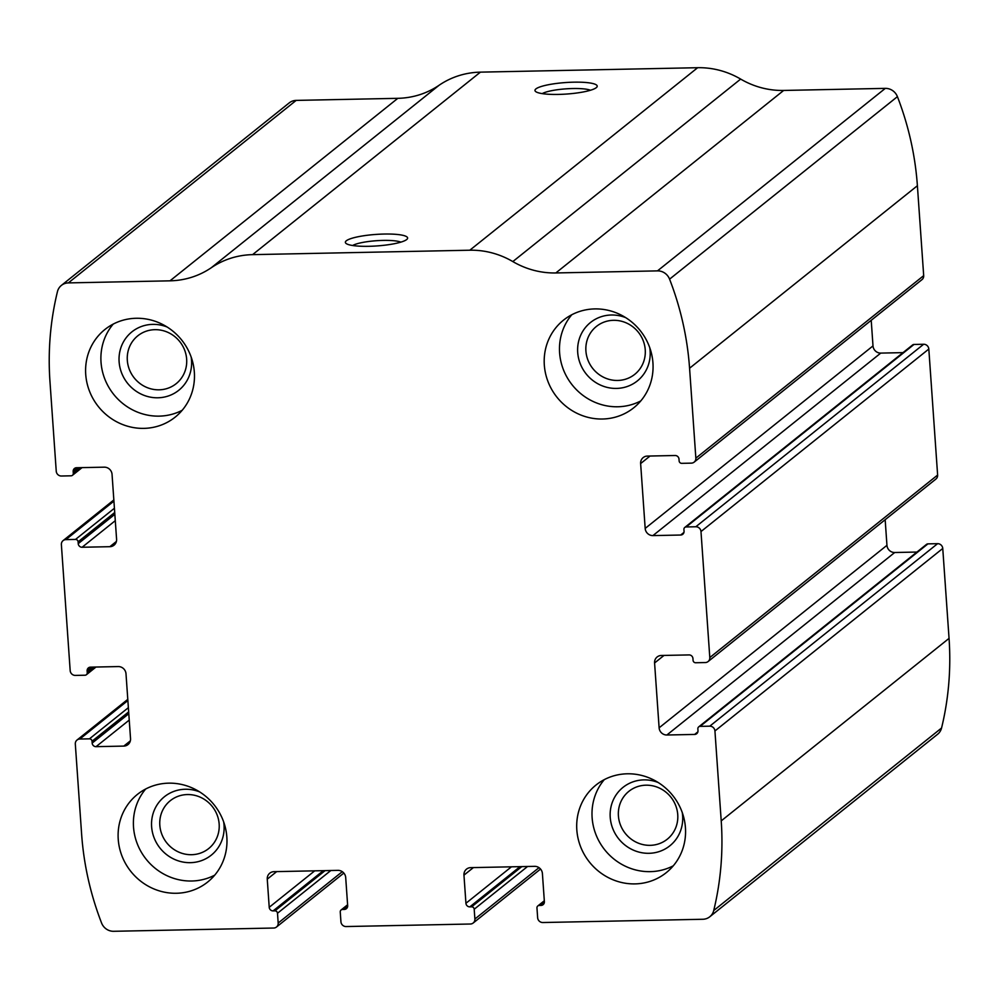 <?xml version="1.0" encoding="UTF-8"?>
<svg xmlns="http://www.w3.org/2000/svg" width="999" height="999" viewBox="0 0 999 999"><rect width="100%" height="100%" fill="white"/><g stroke="black" fill="none" stroke-linecap="round" stroke-linejoin="round"><path stroke-width="1.5" d="M714.934 730.956L721.216 820.878A299.5 284.353 51.3 0 1 713.723 910.526A12.475 11.851 51.3 0 1 709.777 916.77A12.475 11.851 51.3 0 1 702.821 919.267L542.819 922.527A4.995 4.745 51.3 0 1 537.649 917.744L536.962 907.954A2.498 2.373 51.3 0 1 539.198 905.456L541.008 905.419A3.746 3.559 51.3 0 0 544.38 901.672L542.407 873.538A7.492 7.105 51.3 0 0 534.652 866.345L470.691 867.644A7.492 7.105 51.3 0 0 463.961 875.136L465.934 903.271A3.746 3.559 51.3 0 0 469.817 906.867L471.615 906.83A2.498 2.373 51.3 0 1 474.2 909.227L474.887 919.018A4.995 4.745 51.3 0 1 470.404 924.013L346.104 926.548A4.995 4.745 51.3 0 1 340.934 921.752L340.247 911.962A2.498 2.373 51.3 0 1 342.495 909.477L344.305 909.44A3.746 3.559 51.3 0 0 347.664 905.693L345.704 877.559A7.492 7.105 51.3 0 0 337.949 870.366L273.988 871.665A7.492 7.105 51.3 0 0 267.257 879.157L269.218 907.292A3.746 3.559 51.3 0 0 273.102 910.888L274.912 910.851A2.498 2.373 51.3 0 1 277.497 913.248L278.184 923.039A4.995 4.745 51.3 0 1 273.689 928.034L113.686 931.293A12.475 11.851 51.3 0 1 101.586 923.026A299.5 284.353 51.3 0 1 81.606 833.94L75.312 744.018A4.995 4.745 51.3 0 1 79.795 739.035L89.46 738.835A2.498 2.373 51.3 0 1 92.033 741.233L92.17 743.069A3.746 3.559 51.3 0 0 96.041 746.665L123.801 746.091A7.492 7.105 51.3 0 0 130.532 738.611L125.999 673.763A7.492 7.105 51.3 0 0 118.244 666.57L90.484 667.145A3.746 3.559 51.3 0 0 87.125 670.891L87.25 672.727A2.498 2.373 51.3 0 1 85.002 675.224L75.35 675.411A4.995 4.745 51.3 0 1 70.18 670.616L61.376 544.617A4.995 4.745 51.3 0 1 65.859 539.622L75.512 539.423A2.498 2.373 51.3 0 1 78.097 541.82L78.222 543.656A3.746 3.559 51.3 0 0 82.105 547.252L109.853 546.69A7.492 7.105 51.3 0 0 116.583 539.198L112.05 474.363A7.492 7.105 51.3 0 0 104.296 467.17L76.536 467.732A3.746 3.559 51.3 0 0 73.177 471.478L73.302 473.314A2.498 2.373 51.3 0 1 71.066 475.811L61.401 476.011A4.995 4.745 51.3 0 1 56.244 471.216L49.95 381.293A299.5 284.353 51.3 0 1 57.443 291.658A12.475 11.851 51.3 0 1 61.401 285.402A12.475 11.851 51.3 0 1 68.344 282.904L169.992 280.831A82.368 78.197 51.3 0 0 211.288 267.732A82.368 78.197 51.3 0 1 252.585 254.645L469.817 250.212A82.368 78.197 51.3 0 1 512.824 261.576A82.368 78.197 51.3 0 0 555.831 272.952L657.492 270.879A12.475 11.851 51.3 0 1 669.58 279.158A299.5 284.353 51.3 0 1 689.572 368.231L695.853 458.154A4.995 4.745 51.3 0 1 691.37 463.136L681.718 463.336A2.498 2.373 51.3 0 1 679.133 460.939L678.995 459.103A3.746 3.559 51.3 0 0 675.124 455.507L647.364 456.081A7.492 7.105 51.3 0 0 640.634 463.561L645.179 528.409A7.492 7.105 51.3 0 0 652.921 535.601L680.681 535.027A3.746 3.559 51.3 0 0 684.053 531.281L683.915 529.445A2.498 2.373 51.3 0 1 686.163 526.96L695.816 526.76A4.995 4.745 51.3 0 1 700.986 531.555L709.802 657.554A4.995 4.745 51.3 0 1 705.319 662.549L695.654 662.749A2.498 2.373 51.3 0 1 693.069 660.351L692.944 658.516A3.746 3.559 51.3 0 0 689.073 654.919L661.313 655.481A7.492 7.105 51.3 0 0 654.582 662.974L659.115 727.809A7.492 7.105 51.3 0 0 666.87 735.002L694.63 734.44A3.746 3.559 51.3 0 0 697.989 730.694L697.864 728.858A2.498 2.373 51.3 0 1 700.112 726.36L709.765 726.173A4.995 4.745 51.3 0 1 714.934 730.956L942.756 548.463L949.05 638.373A299.5 284.353 51.3 0 1 941.558 728.021A12.475 11.851 51.3 0 1 937.599 734.265L709.777 916.77M684.777 527.447L912.599 344.955A2.498 2.373 51.3 0 1 913.998 344.455L923.65 344.255A4.995 4.745 51.3 0 1 928.82 349.051L937.624 475.062A4.995 4.745 51.3 0 1 935.926 479.045L708.091 661.55M61.401 285.402L289.223 102.897A12.475 11.851 51.3 0 1 296.179 100.4L397.827 98.327A82.368 78.197 51.3 0 0 439.123 85.24A82.368 78.197 51.3 0 1 480.419 72.14L697.652 67.707A82.368 78.197 51.3 0 1 740.659 79.083A82.368 78.197 51.3 0 0 783.666 90.447L885.314 88.374A12.475 11.851 51.3 0 1 897.414 96.653A299.5 284.353 51.3 0 1 917.394 185.727L923.688 275.649A4.995 4.745 51.3 0 1 921.977 279.645L694.143 462.15M368.843 246.303A31.194 5.769 176 0 1 346.004 243.394A31.194 5.769 176 0 1 376.086 234.415A31.194 5.769 176 0 1 407.13 239.123A31.194 5.769 176 0 1 368.843 246.303M558.453 94.418A31.194 5.769 176 0 1 535.614 91.521A31.194 5.769 176 0 1 565.696 82.542A31.194 5.769 176 0 1 596.74 87.238A31.194 5.769 176 0 1 558.453 94.418M903.009 352.635L880.756 353.097A7.492 7.105 51.3 0 1 873.001 345.904L871.215 320.304M916.945 552.047L894.704 552.509A7.492 7.105 51.3 0 1 886.95 545.317L885.164 519.717M698.713 726.86L926.548 544.355A2.498 2.373 51.3 0 1 927.934 543.868L700.112 726.36M942.756 548.463A4.995 4.745 51.3 0 0 937.599 543.668L927.934 543.868M685.439 827.734A56.156 53.322 -128.7 0 0 652.31 779.27A56.156 53.322 -128.7 0 0 596.028 785.014A56.156 53.322 -128.7 0 0 589.522 862.174A56.156 53.322 -128.7 0 0 666.246 872.676A56.156 53.322 -128.7 0 0 685.439 827.734M652.934 362.849A56.156 53.322 -128.7 0 0 619.805 314.385A56.156 53.322 -128.7 0 0 563.523 320.13A56.156 53.322 -128.7 0 0 557.017 397.29A56.156 53.322 -128.7 0 0 633.741 407.792A56.156 53.322 -128.7 0 0 652.934 362.849M226.848 837.1A56.156 53.322 -128.7 0 0 193.719 788.636A56.156 53.322 -128.7 0 0 137.437 794.38A56.156 53.322 -128.7 0 0 130.931 871.54A56.156 53.322 -128.7 0 0 207.655 882.042A56.156 53.322 -128.7 0 0 226.848 837.1M194.343 372.215A56.156 53.322 -128.7 0 0 161.214 323.751A56.156 53.322 -128.7 0 0 104.92 329.495A56.156 53.322 -128.7 0 0 98.426 406.655A56.156 53.322 -128.7 0 0 175.137 417.157A56.156 53.322 -128.7 0 0 194.343 372.215M542.232 93.619A25.799 4.77 176 0 1 566.133 88.836A25.799 4.77 176 0 1 590.471 90.247M352.635 245.504A25.799 4.77 176 0 1 376.536 240.709A25.799 4.77 176 0 1 400.874 242.133M186.651 359.141A30.682 29.133 -128.7 0 0 168.556 332.667A30.682 29.133 -128.7 0 0 137.8 335.814A30.682 29.133 -128.7 0 0 134.253 377.959A30.682 29.133 -128.7 0 0 176.161 383.691A30.682 29.133 -128.7 0 0 186.651 359.141M167.12 327.01A37.438 35.539 -128.7 0 0 119.73 352.073A37.438 35.539 -128.7 0 0 153.034 397.552A37.438 35.539 -128.7 0 0 191.533 360.339A37.438 35.539 -128.7 0 0 191.146 357.005M113.174 324.126A56.156 53.322 -128.7 0 0 113.711 394.405A56.156 53.322 -128.7 0 0 182.193 410.289M219.156 824.025A30.682 29.133 -128.7 0 0 201.061 797.552A30.682 29.133 -128.7 0 0 170.305 800.686A30.682 29.133 -128.7 0 0 166.758 842.844A30.682 29.133 -128.7 0 0 208.666 848.576A30.682 29.133 -128.7 0 0 219.156 824.025M199.638 791.895A37.438 35.539 -128.7 0 0 152.235 816.957A37.438 35.539 -128.7 0 0 185.539 862.437A37.438 35.539 -128.7 0 0 224.038 825.224A37.438 35.539 -128.7 0 0 223.651 821.877M145.679 788.998A56.156 53.322 -128.7 0 0 146.216 859.29A56.156 53.322 -128.7 0 0 214.698 875.161M645.242 349.787A30.682 29.133 -128.7 0 0 627.147 323.301A30.682 29.133 -128.7 0 0 596.391 326.448A30.682 29.133 -128.7 0 0 592.844 368.594A30.682 29.133 -128.7 0 0 634.752 374.338A30.682 29.133 -128.7 0 0 645.242 349.787M625.711 317.645A37.438 35.539 -128.7 0 0 578.321 342.707A37.438 35.539 -128.7 0 0 611.625 388.186A37.438 35.539 -128.7 0 0 650.124 350.974A37.438 35.539 -128.7 0 0 649.737 347.64M571.765 314.76A56.156 53.322 -128.7 0 0 572.302 385.052A56.156 53.322 -128.7 0 0 640.784 400.924M677.747 814.66A30.682 29.133 -128.7 0 0 659.652 788.186A30.682 29.133 -128.7 0 0 628.895 791.32A30.682 29.133 -128.7 0 0 625.349 833.478A30.682 29.133 -128.7 0 0 667.257 839.21A30.682 29.133 -128.7 0 0 677.747 814.66M658.229 782.529A37.438 35.539 -128.7 0 0 610.839 807.592A37.438 35.539 -128.7 0 0 644.13 853.071A37.438 35.539 -128.7 0 0 682.629 815.858A37.438 35.539 -128.7 0 0 682.242 812.512M604.27 779.645A56.156 53.322 -128.7 0 0 604.82 849.924A56.156 53.322 -128.7 0 0 673.289 865.808M949.05 638.373L721.216 820.878M937.624 475.062L709.802 657.554M928.82 349.051L700.986 531.555M917.394 185.727L689.572 368.231M897.414 96.653L669.58 279.158M923.688 275.649L695.853 458.154M941.558 728.021L713.723 910.526M296.179 100.4L68.344 282.904M397.827 98.327L169.992 280.831M439.123 85.24L211.288 267.732M480.419 72.14L252.585 254.645M697.652 67.707L469.817 250.212M740.659 79.083L512.824 261.576M783.666 90.447L555.831 272.952M885.314 88.374L657.492 270.879M650.062 456.019L640.634 463.561M873.001 345.904L645.179 528.409M880.756 353.097L652.921 535.601M683.953 532.405L680.681 535.027M913.998 344.455L686.163 526.96M923.65 344.255L695.816 526.76M663.998 655.431L654.582 662.974M886.95 545.317L659.115 727.809M894.704 552.509L666.87 735.002M697.901 731.817L694.63 734.44M937.599 543.668L709.765 726.173M544.355 901.335L539.198 905.456M544.28 902.796L541.008 905.419M473.389 867.594L463.961 875.136M511.451 866.82L465.934 903.271M520.029 866.645L469.817 906.867M521.84 866.608L471.615 906.83M527.572 866.483L474.2 909.227M539.01 867.656L474.887 919.018M347.64 905.344L342.495 909.477M347.565 906.817L344.305 909.44M276.673 871.615L267.257 879.157M314.735 870.828L269.218 907.292M323.326 870.653L273.102 910.888M325.125 870.616L274.912 910.851M330.856 870.504L277.497 913.248M342.295 871.677L278.184 923.039M127.872 700.524L79.795 739.035M128.371 707.667L89.46 738.835M128.659 711.9L92.033 741.233M128.784 713.736L92.17 743.069M129.233 720.079L96.041 746.665M130.345 740.858L123.801 746.091M91.833 667.12L87.125 670.891M94.306 667.07L87.25 672.727M80.37 467.657L73.302 473.314M77.885 467.707L73.177 471.478M116.396 541.446L109.853 546.69M115.285 520.666L82.105 547.252M114.848 514.323L78.222 543.656M114.723 512.487L78.097 541.82M114.423 508.254L75.512 539.423M113.923 501.123L65.859 539.622M544.318 900.748L537.812 905.956M540.559 869.043L473.189 923.014M347.602 904.769L341.096 909.977M343.843 873.064L276.473 927.035M127.785 699.362L77.023 740.034M95.991 667.032L86.401 674.725M82.055 467.619L72.452 475.312M113.836 499.95L63.074 540.621"/></g></svg>
